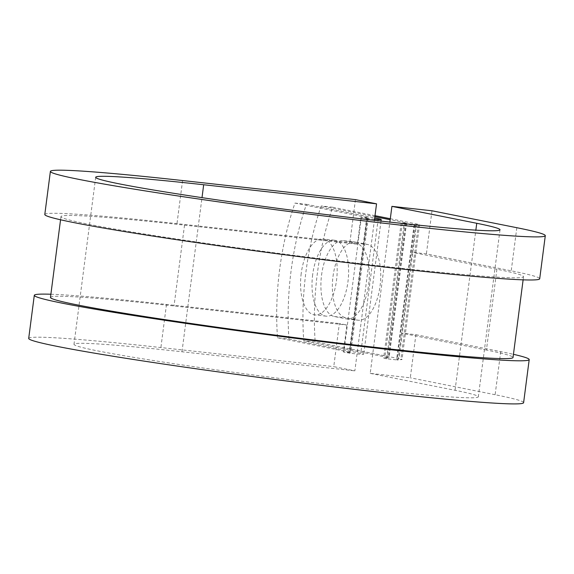 <?xml version="1.0" encoding="UTF-8"?>
<svg xmlns="http://www.w3.org/2000/svg" width="574" height="574" viewBox="0 0 574 574"><rect width="100%" height="100%" fill="white"/><g stroke="black" fill="none" stroke-linecap="round" stroke-linejoin="round"><path stroke-width="0.43" stroke-dasharray="2.87 2.15" d="M333.013 276.395A38.193 17.938 96.3 0 1 354.84 241.955A38.193 17.938 96.3 0 1 355.571 242.063L367.367 244.416A38.193 17.938 96.3 0 1 380.189 285.013A38.193 17.938 96.3 0 1 358.262 320.227A38.193 17.938 96.3 0 1 357.537 320.113L345.735 317.759A38.193 17.938 96.3 0 1 333.013 276.395M321.562 275.133A38.193 17.938 96.3 0 1 343.396 240.685A38.193 17.938 96.3 0 1 344.12 240.8L355.923 243.154A38.193 17.938 96.3 0 1 368.745 283.75A38.193 17.938 96.3 0 1 346.818 318.965A38.193 17.938 96.3 0 1 346.086 318.85L334.29 316.496A38.193 17.938 96.3 0 1 321.562 275.133M301.221 273.411A38.193 17.938 -83.7 0 0 314.674 314.889A38.193 17.938 -83.7 0 0 336.507 280.449A38.193 17.938 -83.7 0 0 323.054 238.971A38.193 17.938 -83.7 0 0 301.221 273.411M312.672 274.673A38.193 17.938 -83.7 0 0 326.125 316.152A38.193 17.938 -83.7 0 0 347.959 281.712A38.193 17.938 -83.7 0 0 334.506 240.233A38.193 17.938 -83.7 0 0 312.672 274.673M288.944 339.033A169.89 79.786 96.3 0 1 306.437 204.337L294.986 203.074A169.89 79.786 -83.7 0 0 277.493 337.77L288.944 339.033L360.745 353.354A26.095 0.94 -172.6 0 1 363.722 354.187A26.095 0.94 -172.6 0 1 349.896 353.232L343.396 351.977L346.89 325.042L339.356 323.535L333.759 366.635L354.854 370.847L374.399 220.344M277.493 337.77L349.293 352.092A13.044 0.474 -172.6 0 1 350.779 352.508A13.044 0.474 -172.6 0 1 343.869 352.027L343.396 351.977M294.986 203.074L366.786 217.403A13.044 0.474 -172.6 0 1 368.271 217.819A13.044 0.474 -172.6 0 1 361.362 217.338L366.915 218.486L349.415 353.182M374.542 219.268A26.095 0.94 -172.6 0 1 367.389 218.543L366.915 218.486M306.437 204.337L374.707 217.962M390.306 218.73L416.53 223.968A26.095 0.94 7.4 0 1 419.508 224.8A26.095 0.94 7.4 0 1 418.346 224.922L414.672 224.886A13.044 0.474 -172.6 0 0 414.091 224.943A13.044 0.474 -172.6 0 0 415.576 225.367L404.125 224.097L386.632 358.793L398.083 360.056A13.044 0.474 -172.6 0 1 396.591 359.64A13.044 0.474 -172.6 0 1 397.172 359.575L400.853 359.618A26.095 0.94 7.4 0 0 402.015 359.489A26.095 0.94 7.4 0 0 399.03 358.657L315.183 341.925L303.732 340.662A169.89 79.786 -83.7 0 1 321.225 205.973L374.879 216.678M375.009 215.681L332.676 207.236A169.89 79.786 -83.7 0 0 315.183 341.925M386.632 358.793A26.095 0.94 -172.6 0 1 383.654 357.961A26.095 0.94 -172.6 0 1 384.817 357.832L388.49 357.875A13.044 0.474 7.4 0 0 389.072 357.81A13.044 0.474 7.4 0 0 387.586 357.394L303.732 340.662M404.125 224.097A26.095 0.94 -172.6 0 1 401.147 223.264A26.095 0.94 -172.6 0 1 402.309 223.143L405.983 223.178A13.044 0.474 7.4 0 0 406.564 223.121A13.044 0.474 7.4 0 0 405.079 222.698L390.176 219.727M332.676 207.236L321.225 205.973M415.576 225.367L412.075 252.302L496.912 269.228A233.223 8.431 -172.6 0 1 523.531 276.675A233.223 8.431 -172.6 0 1 291.162 254.999A233.223 8.431 -172.6 0 1 60.966 216.599A233.223 8.431 -172.6 0 1 184.519 225.144L357.387 244.223L360.888 217.288M50.469 297.418A233.223 8.431 -172.6 0 1 174.022 305.964L346.89 325.042M496.912 269.228L486.415 350.04A233.223 8.431 -172.6 0 1 513.034 357.494M486.415 350.04L401.585 333.114L415.892 334.699L410.295 377.8L370.223 373.373L389.868 222.088M398.083 360.056L412.075 252.302L426.389 253.88L511.226 270.806A249.532 9.019 -172.6 0 1 539.704 278.777M355.45 199.623L349.853 242.723L357.387 244.223M44.794 214.504A249.532 9.019 -172.6 0 1 176.986 223.645L349.853 242.723M370.223 373.373L455.053 390.298A203.863 7.369 -172.6 0 1 478.321 396.813A203.863 7.369 -172.6 0 1 275.204 377.864A203.863 7.369 -172.6 0 1 73.989 344.3A203.863 7.369 -172.6 0 1 181.987 351.769L354.854 370.847M50.885 294.24A249.532 9.019 -172.6 0 1 166.489 304.457L339.356 323.535M28.7 338.416A249.532 9.019 -172.6 0 1 160.892 347.557L333.759 366.635M415.892 334.699L500.729 351.618A249.532 9.019 -172.6 0 1 513.443 354.316M500.729 351.618L495.125 394.725A249.532 9.019 -172.6 0 1 523.61 402.697M431.985 210.78L426.389 253.88M495.125 394.725L410.295 377.8M344.12 240.8L355.571 242.063M367.389 218.543L349.896 353.232M416.53 223.968L399.03 358.657M405.079 222.698L387.586 357.394M378.237 218.665L360.745 353.354M366.786 217.403L349.293 352.092M405.983 223.178L388.49 357.875M402.309 223.143L384.817 357.832M361.362 217.338L343.869 352.027M184.519 225.144L174.022 305.964M414.672 224.886L397.172 359.575M418.346 224.922L400.853 359.618M346.086 318.85L357.537 320.113M334.29 316.496L345.735 317.759M355.923 243.154L367.367 244.416M182.582 180.545L176.986 223.645M181.987 351.769L202.005 197.65M166.489 304.457L160.892 347.557M516.822 227.706L511.226 270.806M455.053 390.298L475.853 230.145M343.396 240.685L354.84 241.955M326.125 316.152L314.674 314.889M406.564 223.121L389.072 357.81M401.147 223.264L383.654 357.961M381.007 221.098L363.722 354.187M368.271 217.819L350.779 352.508M60.966 216.599L60.557 219.785M523.531 276.675L523.115 279.861M414.091 224.943L396.591 359.64M419.508 224.8L402.015 359.489M334.506 240.233L323.054 238.971M346.818 318.965L358.262 320.227M95.679 177.28L73.989 344.3M500.011 229.794L478.321 396.813"/><path stroke-width="0.86" d="M374.707 217.962L378.237 218.665A26.095 0.94 -172.6 0 1 381.215 219.498A26.095 0.94 -172.6 0 1 374.542 219.268M390.306 218.73L375.009 215.681M390.176 219.727L374.879 216.678M523.115 279.861L513.034 357.494A233.223 8.431 -172.6 0 1 280.664 335.812A233.223 8.431 -172.6 0 1 50.469 297.418L60.557 219.785M475.853 230.145L476.75 223.286L391.913 206.36L431.985 210.78L516.822 227.706A249.532 9.019 -172.6 0 1 545.3 235.677A249.532 9.019 -172.6 0 1 296.686 212.48A249.532 9.019 -172.6 0 1 50.39 171.396A249.532 9.019 -172.6 0 1 182.582 180.545L355.45 199.623L376.544 203.827L374.399 220.344M476.75 223.286A203.863 7.369 -172.6 0 1 500.011 229.794A203.863 7.369 -172.6 0 1 296.894 210.845A203.863 7.369 -172.6 0 1 95.679 177.28A203.863 7.369 -172.6 0 1 203.677 184.749L376.544 203.827M545.3 235.677L539.704 278.777A249.532 9.019 -172.6 0 1 291.09 255.581A249.532 9.019 -172.6 0 1 44.794 214.504L50.39 171.396M513.443 354.316A249.532 9.019 -172.6 0 1 529.206 359.589A249.532 9.019 -172.6 0 1 280.593 336.393A249.532 9.019 -172.6 0 1 34.297 295.316A249.532 9.019 -172.6 0 1 50.885 294.24M529.206 359.589L523.61 402.697A249.532 9.019 -172.6 0 1 274.996 379.5A249.532 9.019 -172.6 0 1 28.7 338.416L34.297 295.316M389.868 222.088L391.913 206.36M202.005 197.65L203.677 184.749M381.215 219.498L381.007 221.098"/></g></svg>
